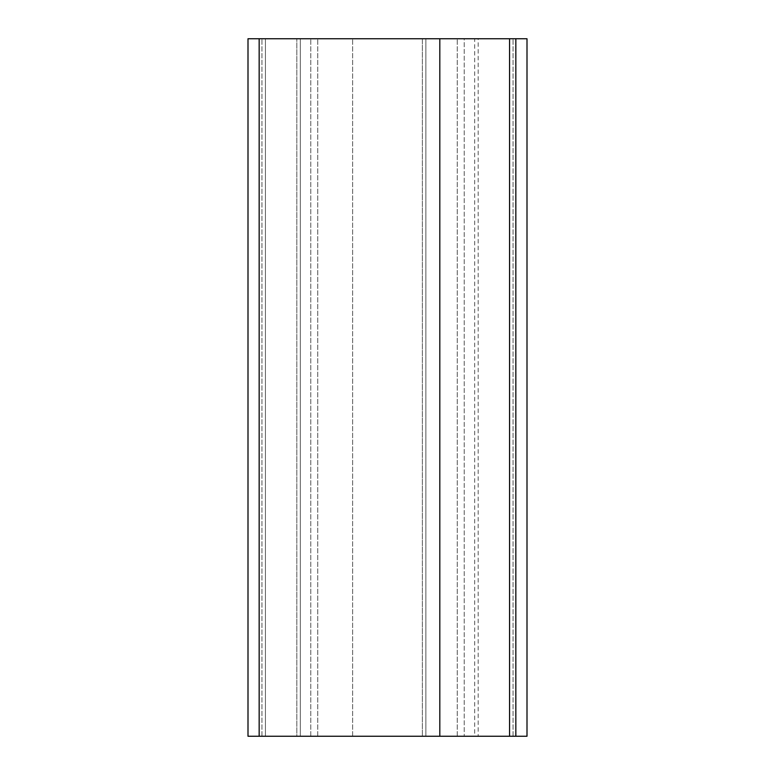 <?xml version="1.0" encoding="UTF-8"?>
<svg xmlns="http://www.w3.org/2000/svg" width="775" height="775" viewBox="0 0 775 775"><rect width="100%" height="100%" fill="white"/><g stroke="black" fill="none" stroke-linecap="round" stroke-linejoin="round"><path stroke-width="0.58" stroke-dasharray="3.88 2.91" d="M265.438 736.25L300.312 736.25L265.438 736.25L300.312 736.25L265.438 736.25L265.438 38.75L300.312 38.75L282.875 38.75L300.312 38.75L300.312 736.25L300.312 38.75L265.438 38.75L282.875 38.75L265.438 38.75L265.438 736.25M478.175 736.25L513.05 736.25L478.175 736.25L478.175 38.75L513.05 38.75L478.175 38.75L478.175 736.25M464.225 736.25L310.775 736.25L464.225 736.25L464.225 38.75L310.775 38.75L464.225 38.75L464.225 736.25M515.84 736.25L515.84 38.75L527 38.75L527 736.25L248 736.25L261.95 736.25L248 736.25L248 38.75L296.825 38.75L248 38.75L248 736.25L248 38.75L259.16 38.75L259.16 736.25M492.125 736.25L509.562 736.25L492.125 736.25M296.825 736.25L261.95 736.25L296.825 736.25L296.825 38.75L296.825 736.25M310.775 736.25L310.775 38.75L310.775 736.25M261.95 736.25L261.95 38.75L261.95 736.25M474.688 38.75L492.125 38.75L474.688 38.75L474.688 736.25M515.84 38.75L422.375 38.75L422.375 736.25L422.375 38.75L457.25 38.75L317.75 38.75L425.863 38.75L425.863 736.25L425.863 38.75L259.16 38.75M509.562 736.25L509.562 38.75L492.125 38.75L509.562 38.75L509.562 736.25M439.812 736.25L439.812 38.75M317.75 736.25L317.75 38.75L317.75 736.25M513.05 736.25L513.05 38.75L513.05 736.25M352.625 736.25L352.625 38.75L352.625 736.25M457.25 736.25L457.25 38.75L457.25 736.25"/><path stroke-width="1.16" d="M515.84 736.25L527 736.25L527 38.75L509.562 38.75L509.562 736.25L515.84 736.25L515.84 38.75M439.812 736.25L439.812 38.75L259.16 38.75L259.16 736.25L509.562 736.25M259.16 736.25L248 736.25L248 38.75L259.16 38.75M439.812 38.75L509.562 38.75"/></g></svg>
